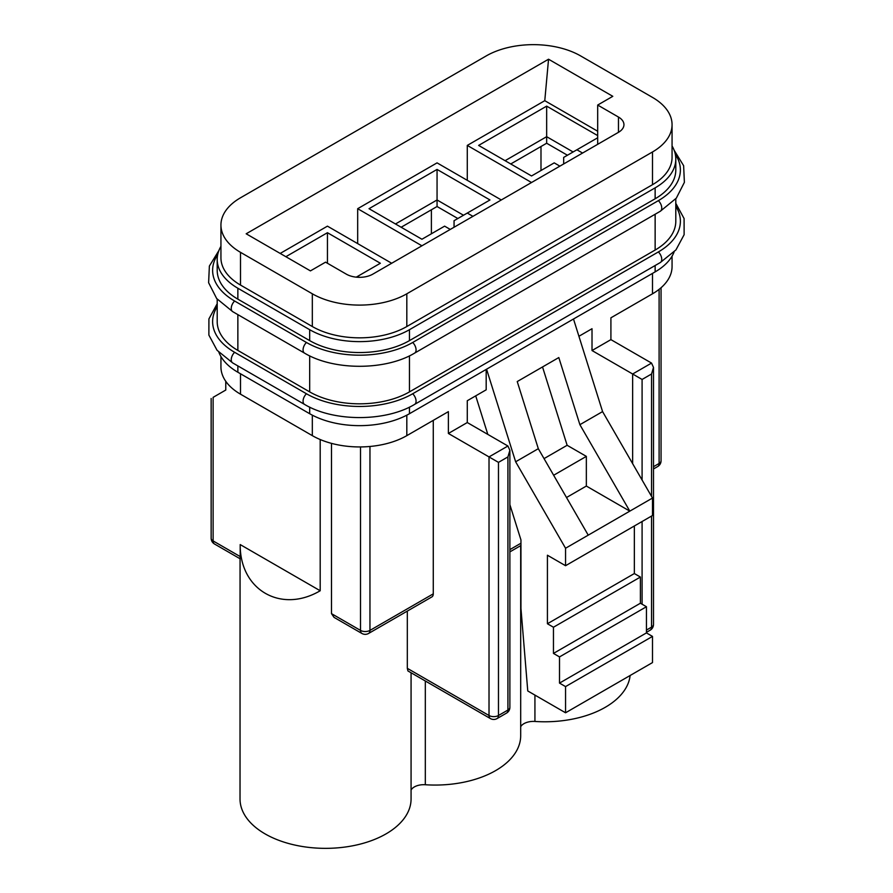 <?xml version="1.0" encoding="UTF-8"?>
<svg xmlns="http://www.w3.org/2000/svg" width="893" height="893" viewBox="0 0 893 893"><rect width="100%" height="100%" fill="white"/><g stroke="black" fill="none" stroke-linecap="round" stroke-linejoin="round"><path stroke-width="1.34" d="M509.881 504.657L520.954 539.952L520.954 608.468L527.763 690.959L565.559 712.781L565.559 686.594L559.509 683.1L559.509 656.913L553.459 653.419L553.459 627.232L547.42 623.749L547.42 555.223L565.559 565.704L565.559 548.246L588.23 535.153L538.312 448.688L517.237 381.557L558.806 357.557L579.892 424.688L629.811 511.142L652.493 498.048L602.574 411.595L573.496 319.002M579.892 424.688L602.574 411.595M597.685 144.32L597.685 105.05L612.799 96.321L548.548 59.217L544.775 100.686L467.285 145.414L467.285 180.33M548.548 59.217L246.178 233.787L310.429 270.892L325.554 262.162L346.339 274.162A18.708 10.805 0 0 0 372.794 274.162L618.469 132.32A18.708 10.805 0 0 0 623.95 124.685A18.708 10.805 0 0 0 618.469 117.05L597.685 105.05M391.692 263.256L327.441 226.152L280.201 253.433M357.68 243.61L357.68 208.694L437.057 162.872L501.308 199.965M510.751 163.966L546.661 143.237L546.661 106.133L478.626 145.414L531.536 175.966L554.218 162.872L559.889 166.143M546.661 106.133L597.685 135.602M597.685 137.779L563.673 157.414L563.673 163.966M582.571 153.049L576.9 149.778M597.685 131.238L544.775 100.686M531.536 182.518L467.285 145.414M285.872 256.704L327.441 232.705L380.362 263.256L356.274 277.154M359.377 277.321L357.68 276.35M457.841 218.517L437.057 206.517L437.057 199.965L395.476 223.976M437.057 206.517L401.147 227.246M463.512 215.246L437.057 199.965L437.057 169.424L489.967 199.965L454.057 220.705L454.057 227.246M573.116 151.966L546.661 136.685L505.081 160.695M546.661 143.237L567.446 155.237M437.057 169.424L369.021 208.694L421.931 239.246L444.614 226.152L450.284 229.434M472.955 216.34L467.285 213.059M421.931 245.798L357.68 208.694M520.686 726.735A13.362 7.713 180 0 1 534.929 721.455A85.527 49.372 0 0 0 630.123 675.499M225.773 381.3L225.773 390.04L213.114 397.352C210.558 398.814 210.558 398.814 213.114 397.352L213.114 540.935A6.686 3.862 0 0 1 211.15 538.2A6.686 6.686 0 0 0 214.499 543.993L240.061 558.75L240.027 798.978A85.527 49.372 0 0 0 325.554 848.35A85.527 49.372 0 0 0 411.07 798.978L411.07 672.764M490.402 718.564A6.686 6.686 0 0 0 497.088 718.564A6.686 3.862 60 0 0 498.473 715.505A6.686 3.862 0 0 1 489.018 715.505A6.686 3.862 120 0 0 490.402 718.564L407.945 670.956L407.32 668.332L489.018 715.505L489.018 456.915L498.473 462.373L498.473 715.505L507.916 710.047L507.916 456.915L498.473 462.373M407.32 611.091L407.32 668.332M331.493 613.647L360.515 630.402A6.686 3.862 -60 0 0 361.899 633.461L334.049 617.376L331.493 613.647L331.493 443.374M320.196 590.753C281.038 613.792 239.826 589.994 240.195 544.574L320.196 590.753L320.196 439.535M214.499 543.993A6.686 3.862 -60 0 1 213.114 540.935L240.195 556.573L240.195 544.574M240.195 556.573C240.038 559.487 240.016 559.476 240.128 556.529M467.285 422.545L448.386 433.462L489.018 456.915L507.916 446.009L467.285 422.545L467.285 400.723L486.183 389.817L486.183 369.412M220.939 356.53L220.939 366.9A66.819 38.578 0 0 0 240.507 394.181L312.327 435.639A66.819 38.578 0 0 0 406.817 435.639L448.386 411.64L448.386 433.462M369.959 446.467L369.959 630.402L433.272 593.845L433.272 420.369M578.921 336.281L592.014 328.713L592.014 350.536L632.646 374L651.544 363.083L610.912 339.63L592.014 350.536M610.912 339.63L610.912 317.808L652.493 293.808A66.819 38.578 0 0 0 672.061 266.527L672.061 256.157M411.07 790.015A13.362 7.713 180 0 1 425.314 784.735A85.527 49.372 0 0 0 520.686 735.687L520.686 545.645M433.272 593.845A6.686 3.862 60 0 1 431.888 596.904L368.575 633.461A6.686 3.862 -120 0 0 369.959 630.402A6.686 3.862 180 0 1 360.515 630.402L360.515 446.935M672.061 124.685L672.061 157.414A66.819 38.578 180 0 1 652.493 184.695L406.817 326.537A66.819 38.578 180 0 1 312.327 326.537L240.507 285.068A66.819 38.578 180 0 1 220.939 257.798L220.939 225.069A66.819 38.578 0 0 0 240.507 252.339L312.327 293.797A66.819 38.578 0 0 0 406.817 293.797L652.493 151.966A66.819 38.578 0 0 0 672.061 124.685A66.819 38.578 0 0 0 652.493 97.404L580.673 55.946A66.819 38.578 0 0 0 486.183 55.946L240.507 197.788A66.819 38.578 0 0 0 220.939 225.069M544.049 458.611L567.133 445.283L542.531 366.956M475.712 395.867L487.812 434.4M565.559 712.781L652.493 662.584L652.493 636.408L646.443 632.914L646.443 606.727L640.393 603.233L640.393 577.045L634.343 573.552L634.343 525.988M565.559 686.594L652.493 636.408M559.509 683.1L646.443 632.914M559.509 656.913L646.443 606.727M553.459 653.419L640.393 603.233M553.459 627.232L640.393 577.045M547.42 623.749L634.343 573.552M565.559 565.704L652.493 515.507L652.493 498.048M588.23 535.153L629.811 511.142L586.344 486.049L586.344 456.379L553.649 475.255M565.559 548.246L515.641 461.781L538.312 448.688M515.641 461.781L486.562 369.2M567.133 445.283L586.344 456.379M540.991 170.507L540.991 146.508M431.386 233.799L431.386 209.788M651.544 363.083L653.497 367.414L651.544 374L642.089 379.458L632.646 374L632.646 463.679M507.916 446.009L509.881 450.329L507.916 456.915M327.441 263.256L327.441 232.705M566.508 497.513L586.344 486.049M217.2 259.428L217.2 270.345A70.558 40.732 0 0 0 237.862 299.144L309.681 340.613A70.558 40.732 0 0 0 409.463 340.613L409.463 329.696A70.558 40.732 0 0 1 309.681 329.696L237.862 288.238A70.558 40.732 0 0 1 217.2 259.428A70.558 40.732 0 0 1 220.939 246.345M217.68 254.695A75.135 43.377 0 0 0 234.625 301.019L306.444 342.477A75.135 43.377 0 0 0 412.7 342.477L658.375 200.635A75.135 43.377 0 0 0 675.32 154.31M217.2 299.166L217.2 321.625A70.558 40.732 0 0 0 237.862 350.424L309.681 391.893A70.558 40.732 0 0 0 409.463 391.893L409.463 355.838M217.2 306.712A75.135 43.377 0 0 0 234.625 352.3L306.444 393.757A75.135 43.377 0 0 0 412.7 393.757L658.375 251.926A75.135 43.377 0 0 0 675.8 206.328M218.885 352.3A70.558 40.732 0 0 0 237.862 372.247L309.681 413.716A70.558 40.732 0 0 0 409.463 413.716L409.463 407.119M409.463 340.613L655.138 198.771A70.558 40.732 0 0 0 675.8 169.96L675.8 159.054A70.558 40.732 0 0 0 672.061 145.961M655.138 198.771L655.138 187.854A70.558 40.732 0 0 0 675.8 159.054M409.463 391.893L655.138 250.051A70.558 40.732 0 0 0 675.8 221.252L675.8 198.782M409.463 413.716L655.138 271.874A70.558 40.732 0 0 0 674.115 251.915M655.138 187.854L409.463 329.696M534.929 695.089L534.929 721.455M406.817 415.167L406.817 435.639M653.497 466.704L659.101 463.467L659.101 289.354M509.881 549.619L520.954 543.223M425.314 680.991L425.314 784.735M240.507 373.776L240.507 394.181M312.327 415.167L312.327 435.639M652.493 273.403L652.493 293.808M642.089 379.458L642.089 480.054M642.089 521.512L642.089 604.215M646.443 630.078L651.544 627.132L651.544 516.054M651.544 496.419L651.544 374M652.493 151.966L652.493 184.695M406.817 293.797L406.817 326.537M312.327 293.797L312.327 326.537M240.507 252.339L240.507 285.068M618.469 132.32L618.469 117.05M653.497 624.397A6.686 3.862 180 0 1 651.544 627.132A6.686 3.862 -120 0 1 650.16 630.19A6.686 6.686 0 0 0 653.497 624.397L653.497 367.414M509.881 707.323A6.686 3.862 0 0 1 507.916 710.047A6.686 3.862 60 0 1 506.532 713.105A6.686 6.686 0 0 0 509.881 707.323L509.881 450.329M659.101 463.467A6.686 3.862 60 0 1 657.717 466.526A6.686 6.686 0 0 0 661.054 460.743A6.686 3.862 180 0 1 659.101 463.467M309.681 340.613L309.681 329.696M218.885 250.587L209.375 266.058L208.616 282.724L216.675 298.541L232.716 311.657L304.524 353.115A7.066 4.074 -60 0 1 306.444 342.477M304.524 353.115C333.569 370.684 385.564 370.684 414.609 353.115A7.066 4.074 -120 0 0 412.7 342.477M309.681 391.893L309.681 355.838M217.2 303.72L208.917 318.924L208.873 335.065L217.066 350.29L232.716 362.938L304.524 404.395A7.066 4.074 -60 0 1 306.444 393.757M304.524 404.395C333.569 421.965 385.564 421.965 414.609 404.395A7.066 4.074 -120 0 0 412.7 393.757M309.681 413.716L309.681 407.119M237.862 299.144L237.862 288.238M232.716 311.657A7.066 4.074 -60 0 1 234.625 301.019M237.862 350.424L237.862 314.626M232.716 362.938A7.066 4.074 -60 0 1 234.625 352.3M237.862 372.247L237.862 365.907M674.115 150.203L683.625 165.674L684.384 182.351L676.325 198.157L660.284 211.273A7.066 4.074 -120 0 0 658.375 200.635M655.138 250.051L655.138 214.253M675.8 203.336L684.083 218.539L684.127 234.692L675.934 249.917L660.284 262.553A7.066 4.074 -120 0 0 658.375 251.926M655.138 271.874L655.138 265.534M646.443 632.333L650.16 630.19M497.088 718.564L506.532 713.105M211.15 538.2L211.15 398.479M509.881 551.885L520.954 545.489M653.497 468.959L657.717 466.526M661.054 460.743L661.054 287.725M361.899 633.461A6.686 6.686 0 0 0 368.575 633.461M660.284 211.273L414.609 353.115M660.284 262.553L414.609 404.395"/></g></svg>
